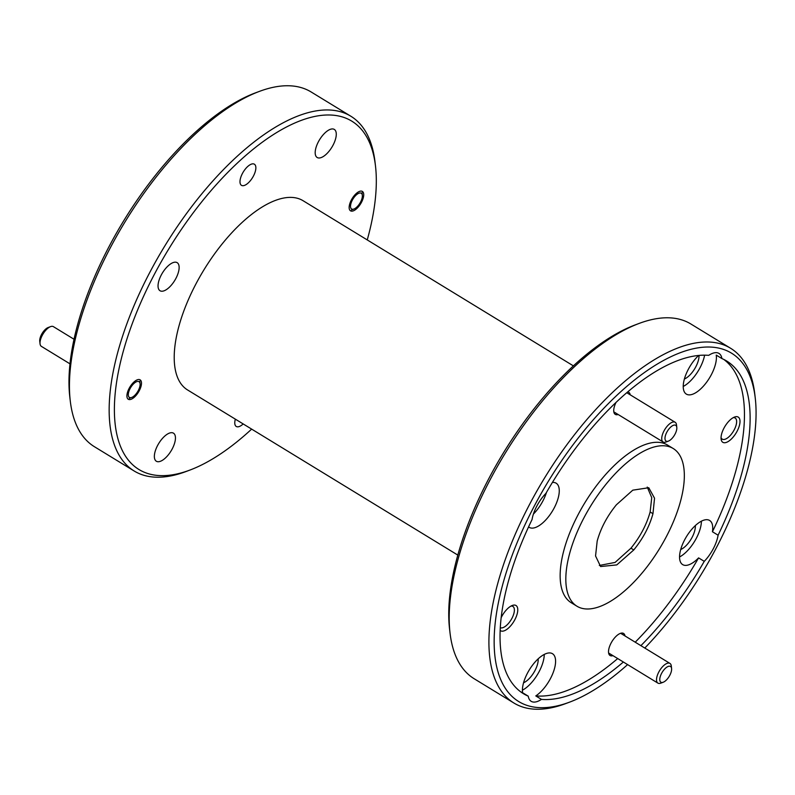 <?xml version="1.0" encoding="UTF-8"?>
<svg xmlns="http://www.w3.org/2000/svg" width="795" height="795" viewBox="0 0 795 795"><rect width="100%" height="100%" fill="white"/><g stroke="black" fill="none" stroke-linecap="round" stroke-linejoin="round"><path stroke-width="1.19" d="M40.048 343.838L39.75 341.293A9.242 4.054 -58.6 0 1 41.549 334.447A9.242 4.054 -58.6 0 1 48.157 327.53L50.562 326.626A11.547 5.058 121.4 0 0 42.294 335.281A11.547 5.058 121.4 0 0 40.048 343.838A11.547 5.058 121.4 0 0 41.39 346.372L69.98 363.842M130.112 388.556A9.242 4.054 121.4 0 0 131.682 397.46A9.242 4.054 121.4 0 0 138.29 390.544A9.242 4.054 121.4 0 0 140.089 383.697A9.242 4.054 121.4 0 0 136.223 381.848A9.242 4.054 121.4 0 0 130.112 388.556M74.015 339.246L53.434 326.666A11.547 5.058 121.4 0 0 50.562 326.626M661.599 673.355A9.242 4.054 121.4 0 0 663.169 682.259A9.242 4.054 121.4 0 0 669.788 675.343A9.242 4.054 121.4 0 0 671.586 668.496A9.242 4.054 121.4 0 0 667.711 666.647A9.242 4.054 121.4 0 0 661.599 673.355M663.169 682.259L660.774 683.153A11.547 5.058 -58.6 0 1 657.902 683.114A11.547 5.058 -58.6 0 1 658.807 672.023A11.547 5.058 -58.6 0 1 669.937 663.408A11.547 5.058 -58.6 0 1 671.288 665.952L671.586 668.496M352.344 200.121A9.242 4.054 121.4 0 0 353.914 209.035A9.242 4.054 121.4 0 0 360.533 202.109A9.242 4.054 121.4 0 0 362.331 195.272A9.242 4.054 121.4 0 0 358.456 193.423A9.242 4.054 121.4 0 0 352.344 200.121M666.806 432.222A9.242 4.054 121.4 0 0 668.376 441.126A9.242 4.054 121.4 0 0 674.995 434.209A9.242 4.054 121.4 0 0 676.793 427.362A9.242 4.054 121.4 0 0 672.918 425.514A9.242 4.054 121.4 0 0 666.806 432.222M668.376 441.126L665.981 442.02A11.547 5.058 -58.6 0 1 663.11 441.98A11.547 5.058 -58.6 0 1 664.014 430.89A11.547 5.058 -58.6 0 1 675.154 422.274A11.547 5.058 -58.6 0 1 676.495 424.818L676.793 427.362M70.278 401.028L69.801 396.953A204.156 89.497 -58.6 0 1 109.541 245.665A204.156 89.497 -58.6 0 1 255.652 92.786L259.498 91.355A207.853 91.117 121.4 0 0 110.734 246.997A207.853 91.117 121.4 0 0 70.278 401.028A207.853 91.117 121.4 0 0 94.436 446.72L134.117 470.968A207.853 91.117 -58.6 0 1 150.414 271.244A207.853 91.117 -58.6 0 1 350.853 116.239A207.853 91.117 -58.6 0 1 375.011 161.942L375.488 166.006A204.156 89.497 121.4 0 0 289.996 125.232A204.156 89.497 121.4 0 0 154.876 273.371A204.156 89.497 121.4 0 0 189.637 470.173A204.156 89.497 121.4 0 0 251.647 429.111M189.637 470.173L185.801 471.614A207.853 91.117 -58.6 0 1 134.117 470.968M450.04 633.058L449.563 628.994A204.156 89.497 -58.6 0 1 489.293 477.706A204.156 89.497 -58.6 0 1 635.414 324.827L639.25 323.386A207.853 91.117 121.4 0 0 490.495 479.037A207.853 91.117 121.4 0 0 450.04 633.058A207.853 91.117 121.4 0 0 474.198 678.761L513.868 702.999A207.853 91.117 -58.6 0 1 530.166 503.275A207.853 91.117 -58.6 0 1 730.615 348.28A207.853 91.117 -58.6 0 1 754.773 393.972L755.25 398.047A204.156 89.497 121.4 0 0 669.748 357.273A204.156 89.497 121.4 0 0 534.638 505.411A204.156 89.497 121.4 0 0 569.399 702.214A204.156 89.497 121.4 0 0 627.603 664.61M644.795 648.044A204.156 89.497 121.4 0 0 715.52 549.335A204.156 89.497 121.4 0 0 755.25 398.047M569.399 702.214L565.553 703.645A207.853 91.117 -58.6 0 1 513.868 702.999M242.445 173.439A12.382 5.426 -58.6 0 1 254.38 164.207A12.382 5.426 -58.6 0 1 253.406 176.102A12.382 5.426 -58.6 0 1 241.471 185.334A12.382 5.426 -58.6 0 1 242.445 173.439M129.168 388.328A11.359 4.979 -58.6 0 1 140.129 379.851A11.359 4.979 -58.6 0 1 139.234 390.772A11.359 4.979 -58.6 0 1 128.283 399.249A11.359 4.979 -58.6 0 1 129.168 388.328M351.4 199.893A11.359 4.979 -58.6 0 1 362.361 191.426A11.359 4.979 -58.6 0 1 361.467 202.337A11.359 4.979 -58.6 0 1 350.516 210.814A11.359 4.979 -58.6 0 1 351.4 199.893M157.619 445.439A16.447 7.205 -58.6 0 1 173.479 433.176A16.447 7.205 -58.6 0 1 172.187 448.976A16.447 7.205 -58.6 0 1 156.337 461.239A16.447 7.205 -58.6 0 1 157.619 445.439M161.305 274.931A16.447 7.205 -58.6 0 1 177.166 262.668A16.447 7.205 -58.6 0 1 175.874 278.469A16.447 7.205 -58.6 0 1 160.014 290.731A16.447 7.205 -58.6 0 1 161.305 274.931M318.447 141.689A16.447 7.205 -58.6 0 1 334.307 129.426A16.447 7.205 -58.6 0 1 333.016 145.227A16.447 7.205 -58.6 0 1 317.155 157.489A16.447 7.205 -58.6 0 1 318.447 141.689M500.125 630.385A14.777 6.479 121.4 0 0 514.842 619.712A14.777 6.479 121.4 0 0 512.318 605.462A14.777 6.479 121.4 0 0 501.744 616.532A14.777 6.479 121.4 0 0 501.118 617.775M500.264 627.702A12.382 5.426 121.4 0 0 511.93 618.331A12.382 5.426 121.4 0 0 512.904 606.436A12.382 5.426 121.4 0 0 510.976 606.098M737.074 431.288A14.777 6.479 121.4 0 0 734.56 417.037A14.777 6.479 121.4 0 0 723.977 428.108A14.777 6.479 121.4 0 0 721.105 439.059A14.777 6.479 121.4 0 0 727.296 442.01A14.777 6.479 121.4 0 0 737.074 431.288M721.045 437.568A12.382 5.426 121.4 0 0 722.228 439.128A12.382 5.426 121.4 0 0 734.173 429.896A12.382 5.426 121.4 0 0 735.136 418.001A12.382 5.426 121.4 0 0 733.209 417.663M625.009 635.95A12.929 5.674 121.4 0 0 620.329 633.396A12.929 5.674 121.4 0 0 611.077 643.085A12.929 5.674 121.4 0 0 608.563 652.665A12.929 5.674 121.4 0 0 612.965 655.656M630.216 394.817A12.929 5.674 121.4 0 0 627.712 391.945M523.547 682.786A16.447 7.205 121.4 0 0 534.946 670.622A16.447 7.205 121.4 0 0 538.185 658.846M640.889 645.659A194.914 85.443 121.4 0 0 704.251 561.35L698.586 557.891A25.867 11.339 121.4 0 1 682.657 564.609A25.867 11.339 121.4 0 1 684.684 539.755A25.867 11.339 121.4 0 1 709.627 520.467A25.867 11.339 121.4 0 1 712.429 531.746L718.094 535.204A194.914 85.443 121.4 0 0 726.709 361.039A194.914 85.443 121.4 0 0 721.91 358.565A25.867 11.339 121.4 0 0 718.978 353.427A25.867 11.339 121.4 0 0 708.703 355.355A194.914 85.443 121.4 0 0 545.907 493.397A25.867 11.339 121.4 0 0 536.883 505.958A25.867 11.339 121.4 0 0 532.064 519.532A194.914 85.443 121.4 0 0 523.448 693.697A194.914 85.443 121.4 0 0 528.248 696.172A25.867 11.339 121.4 0 0 531.179 701.319A25.867 11.339 121.4 0 0 541.455 699.381L535.79 695.923A25.867 11.339 121.4 0 0 550.458 678.562A25.867 11.339 121.4 0 0 552.485 653.709A25.867 11.339 121.4 0 0 527.542 672.997A25.867 11.339 121.4 0 0 522.583 692.713A194.914 85.443 121.4 0 1 520.695 691.839M522.394 690.209A25.867 11.339 121.4 0 0 539.119 671.636A25.867 11.339 121.4 0 0 544.257 654.434M680.699 549.544A16.447 7.205 121.4 0 0 692.087 537.38A16.447 7.205 121.4 0 0 695.327 525.604M704.251 561.35A25.867 11.339 121.4 0 0 713.264 548.788A25.867 11.339 121.4 0 0 718.094 535.204M679.546 556.967A25.867 11.339 121.4 0 0 696.261 538.394A25.867 11.339 121.4 0 0 701.399 521.192M684.376 379.036A16.447 7.205 121.4 0 0 695.774 366.873A16.447 7.205 121.4 0 0 699.024 355.435M698.606 355.474A25.867 11.339 121.4 0 0 688.361 369.248A25.867 11.339 121.4 0 0 686.333 394.101A25.867 11.339 121.4 0 0 711.277 374.813A25.867 11.339 121.4 0 0 716.235 355.107L721.91 358.565M683.223 386.459A25.867 11.339 121.4 0 0 699.948 367.886A25.867 11.339 121.4 0 0 704.618 355.186M528.576 526.896A25.867 11.339 121.4 0 0 529.192 527.343A25.867 11.339 121.4 0 0 554.135 508.055A25.867 11.339 121.4 0 0 556.162 483.201A25.867 11.339 121.4 0 0 552.376 482.466M533.405 514.077A25.867 11.339 121.4 0 0 542.796 501.128A25.867 11.339 121.4 0 0 546.473 492.403M673.246 448.539L667.571 445.081A92.379 40.495 121.4 0 0 578.482 513.968A92.379 40.495 121.4 0 0 571.247 602.739L576.912 606.197A92.379 40.495 121.4 0 0 666.001 537.311A92.379 40.495 121.4 0 0 673.246 448.539A92.379 40.495 121.4 0 0 584.156 517.436A92.379 40.495 121.4 0 0 576.912 606.197M457.801 555.079L187.521 389.928A110.853 48.594 -58.6 0 1 196.216 283.408A110.853 48.594 -58.6 0 1 303.114 200.738L573.404 365.889M541.455 699.381A194.914 85.443 121.4 0 0 623.36 662.016M535.79 695.923A194.914 85.443 121.4 0 0 617.695 658.548M635.225 642.191A194.914 85.443 121.4 0 0 698.586 557.891M712.429 531.746A194.914 85.443 121.4 0 0 723.798 359.439M616.364 504.815C607.112 516.194 600.722 528.268 597.184 541.037L595.554 555.963L600.622 566.537L616.771 564.907L633.784 549.931C643.036 538.543 649.436 526.469 652.963 513.699L654.543 498.207L648.76 487.733L632.79 490.167L616.364 504.815M350.853 116.239L311.183 92.001A207.853 91.117 121.4 0 0 259.498 91.355M367.25 239.921A204.156 89.497 121.4 0 0 375.488 166.006M243.181 423.934A12.382 5.426 -58.6 0 1 236.264 426.468A12.382 5.426 -58.6 0 1 235.35 419.154M730.615 348.28L690.934 324.032A207.853 91.117 121.4 0 0 639.25 323.386M647.239 487.077L651.741 497.64L650.131 511.97C646.583 524.74 640.184 536.814 630.952 548.192L615.072 562.433L599.321 565.464M528.248 696.172L522.583 692.713M616.016 402.479A12.929 5.674 121.4 0 0 613.77 411.532A12.929 5.674 121.4 0 0 618.172 414.523M652.963 513.699L650.131 511.97M633.784 549.931L630.952 548.192M131.682 397.46L129.287 398.355M140.089 383.697L139.791 381.153M657.902 683.114L608.602 652.993M669.937 663.408L620.647 633.287M353.914 209.035L351.519 209.93M362.331 195.272L362.033 192.718M663.11 441.98L613.81 411.86M675.154 422.274L626.788 392.73"/></g></svg>
